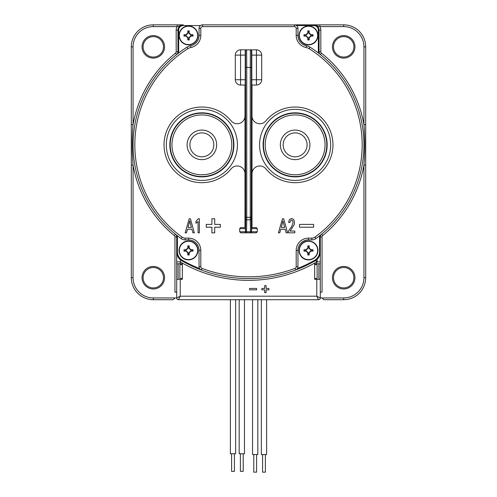 <?xml version="1.0" encoding="UTF-8"?>
<svg xmlns="http://www.w3.org/2000/svg" width="497" height="497" viewBox="0 0 497 497"><rect width="100%" height="100%" fill="white"/><g stroke="black" fill="none" stroke-linecap="round" stroke-linejoin="round"><path stroke-width="0.75" d="M320.292 292.137L320.292 279.295L320.292 297.945L320.292 292.137L322.05 292.137L322.05 236.932L320.292 236.932A3.516 3.516 0 0 1 321.584 234.205L320.95 234.721M295.448 24.999L296.535 25.552L313.781 25.552A4.572 4.572 0 0 1 318.36 30.131L320.82 30.131A7.039 7.039 0 0 0 319.875 26.608L313.781 24.85L294.429 24.85L313.781 24.85A5.281 5.281 0 0 1 319.062 30.131L319.062 51.787A3.516 3.516 0 0 0 320.391 54.546L319.751 54.036M178.64 51.787L178.64 30.131A4.572 4.572 0 0 1 183.219 25.552L183.219 24.85L177.125 26.608A7.039 7.039 0 0 0 176.18 30.131L176.18 51.787L178.64 51.787A4.224 4.224 0 0 1 178.423 53.129L176.609 54.546A3.516 3.516 0 0 0 177.938 51.787L177.938 30.131A5.281 5.281 0 0 1 183.219 24.85L153.306 24.85L153.306 26.608L177.125 26.608L177.125 24.85M319.875 24.85L319.875 26.608L343.694 26.608L343.694 24.85L313.781 24.85L313.781 25.552M153.306 58.106A11.263 11.263 0 0 0 164.563 46.848A11.263 11.263 0 0 0 153.306 35.585A11.263 11.263 0 0 0 142.043 46.848A11.263 11.263 0 0 0 153.306 58.106M343.694 24.85A21.998 21.998 0 0 1 365.693 46.848L363.934 46.848L363.934 124.623C365.102 138.116 365.102 151.604 363.934 165.091L365.693 165.091L365.693 277.711A21.998 21.998 0 0 1 343.694 299.703L323.814 299.703L322.05 297.945L320.292 297.945L316.775 296.187L180.225 296.187L180.225 279.295L176.708 279.295L176.708 297.945L153.306 297.945A20.234 20.234 0 0 1 133.066 277.711L133.066 165.091C131.898 151.604 131.898 138.116 133.066 124.623L131.307 124.623L131.307 46.848A21.998 21.998 0 0 1 153.306 24.85A21.998 21.998 0 0 0 131.307 46.848L133.066 46.848A20.234 20.234 0 0 1 153.306 26.608M131.307 124.623L131.307 165.091L133.066 165.091A117.193 117.193 0 0 0 174.304 235.566L175.416 234.205L176.05 234.721M296.417 269.604L295.665 269.995A133.73 133.73 0 0 1 182.014 260.894C180.995 260.093 180.399 260.428 180.225 261.888L176.708 261.888L176.708 263.808L182.337 263.808L182.337 279.295L180.225 279.295M188.493 238.119L185.188 238.119A5.281 5.281 0 0 1 182.107 237.125A113.67 113.67 0 0 1 187.916 48.675A8.797 8.797 0 0 1 190.891 47.488A12.319 12.319 0 0 0 200.813 35.405L200.813 28.366A1.758 1.758 0 0 1 202.571 26.608L294.429 26.608A1.758 1.758 0 0 1 296.187 28.366L296.187 35.405A12.319 12.319 0 0 0 306.109 47.488A8.797 8.797 0 0 1 309.084 48.675A113.67 113.67 0 0 1 314.893 237.125A5.281 5.281 0 0 1 311.812 238.119L308.507 238.119A12.319 12.319 0 0 0 296.187 250.438L296.187 266.703A1.758 1.758 0 0 1 295.05 268.349A131.972 131.972 0 0 1 201.95 268.349A1.758 1.758 0 0 1 200.813 266.703L200.813 250.438A12.319 12.319 0 0 0 188.493 238.119L188.493 239.877A10.555 10.555 0 0 1 199.055 250.438L199.055 266.703A3.516 3.516 0 0 0 201.335 269.995A133.73 133.73 0 0 1 182.014 260.894A10.555 10.555 0 0 1 176.708 251.73L176.708 292.137L174.95 292.137L174.95 236.932L176.708 236.932A3.516 3.516 0 0 0 175.416 234.205M316.775 279.295L314.663 279.295L314.663 263.808L320.292 263.808L320.292 279.295L316.775 279.295L316.775 296.187L318.534 299.703L178.466 299.703L180.225 296.187L176.708 297.945L176.708 292.137M142.043 277.711A11.263 11.263 0 0 0 153.306 288.974A11.263 11.263 0 0 0 164.563 277.711A11.263 11.263 0 0 0 153.306 266.448A11.263 11.263 0 0 0 142.043 277.711M174.95 297.945L173.186 299.703L153.306 299.703A21.998 21.998 0 0 1 131.307 277.711L131.307 165.091M178.466 299.703A1.758 1.758 0 0 1 176.708 297.945M308.68 299.703L305.158 299.703M191.842 299.703L188.32 299.703M181.983 263.808L181.983 264.572M181.983 278.531L181.983 279.295M178.119 263.808L178.119 279.295M320.292 263.808L320.292 251.73L320.292 261.888L316.775 261.888L315.725 260.602L314.986 260.894A133.73 133.73 0 0 1 295.665 269.995L295.05 268.349M365.693 165.091L365.693 124.623L363.934 124.623A117.193 117.193 0 0 0 321.484 53.167L320.391 54.546M365.693 46.848L365.693 124.623M343.694 58.106A11.263 11.263 0 0 0 354.957 46.848A11.263 11.263 0 0 0 343.694 35.585A11.263 11.263 0 0 0 332.437 46.848A11.263 11.263 0 0 0 343.694 58.106M332.437 277.711A11.263 11.263 0 0 0 343.694 288.974A11.263 11.263 0 0 0 354.957 277.711A11.263 11.263 0 0 0 343.694 266.448A11.263 11.263 0 0 0 332.437 277.711M315.017 279.295L315.017 278.531M315.017 264.572L315.017 263.808M318.881 279.295L318.881 263.808M320.292 297.945A1.758 1.758 0 0 1 318.534 299.703M343.694 36.641A10.207 10.207 0 0 0 333.493 46.848A10.207 10.207 0 0 0 343.694 57.049A10.207 10.207 0 0 0 353.901 46.848A10.207 10.207 0 0 0 343.694 36.641M343.694 267.504A10.207 10.207 0 0 0 333.493 277.711A10.207 10.207 0 0 0 343.694 287.918A10.207 10.207 0 0 0 353.901 277.711A10.207 10.207 0 0 0 343.694 267.504M249.556 289.85L256.595 289.85L256.595 288.446L249.556 288.446L249.556 289.85M261.876 289.85L264.69 289.85L264.69 292.665L266.094 292.665L266.094 289.85L268.914 289.85L268.914 288.446L266.094 288.446L266.094 285.626L264.69 285.626L264.69 288.446L261.876 288.446L261.876 289.85M143.099 277.711A10.207 10.207 0 0 0 153.306 287.918A10.207 10.207 0 0 0 163.507 277.711A10.207 10.207 0 0 0 153.306 267.504A10.207 10.207 0 0 0 143.099 277.711M153.306 57.049A10.207 10.207 0 0 0 163.507 46.848A10.207 10.207 0 0 0 153.306 36.641A10.207 10.207 0 0 0 143.099 46.848A10.207 10.207 0 0 0 153.306 57.049M326.802 144.857A31.671 31.671 0 0 0 295.131 113.186A31.671 31.671 0 0 0 263.46 144.857A31.671 31.671 0 0 0 295.131 176.528A31.671 31.671 0 0 0 326.802 144.857A31.671 31.671 0 0 0 295.131 113.186A31.671 31.671 0 0 0 263.46 144.857A31.671 31.671 0 0 0 295.131 176.528A31.671 31.671 0 0 0 326.802 144.857M280.351 144.857A14.78 14.78 0 0 1 295.131 130.077A14.78 14.78 0 0 1 309.911 144.857A14.78 14.78 0 0 1 295.131 159.636A14.78 14.78 0 0 1 280.351 144.857M283.166 144.857A11.965 11.965 0 0 1 295.131 132.892A11.965 11.965 0 0 1 307.096 144.857A11.965 11.965 0 0 1 295.131 156.822A11.965 11.965 0 0 1 283.166 144.857M233.54 144.857A31.671 31.671 0 0 0 201.869 113.186A31.671 31.671 0 0 0 170.198 144.857A31.671 31.671 0 0 0 201.869 176.528A31.671 31.671 0 0 0 233.54 144.857A31.671 31.671 0 0 0 201.869 113.186A31.671 31.671 0 0 0 170.198 144.857A31.671 31.671 0 0 0 201.869 176.528A31.671 31.671 0 0 0 233.54 144.857M187.089 144.857A14.78 14.78 0 0 1 201.869 130.077A14.78 14.78 0 0 1 216.649 144.857A14.78 14.78 0 0 1 201.869 159.636A14.78 14.78 0 0 1 187.089 144.857M189.904 144.857A11.965 11.965 0 0 1 201.869 132.892A11.965 11.965 0 0 1 213.834 144.857A11.965 11.965 0 0 1 201.869 156.822A11.965 11.965 0 0 1 189.904 144.857M178.64 299.703L230.378 299.703L230.378 453.761L235.653 453.761L235.653 299.703L239.175 299.703L239.175 453.761L244.456 453.761L244.456 299.703L252.544 299.703L252.544 454.556L257.825 454.556L257.825 299.703L261.347 299.703L261.347 454.556L266.622 454.556L266.622 299.703L318.36 299.703M317.123 261.888L317.123 259.272M314.663 278.556L317.123 278.345L317.123 264.758L314.663 264.541M182.337 278.556L179.877 278.345L179.877 264.758L182.337 264.541M240.405 453.761L240.405 471.355L243.219 471.355L243.219 453.761M231.608 453.761L231.608 471.355L234.422 471.355L234.422 453.761M253.781 454.556L253.781 472.15L256.595 472.15L256.595 454.556M262.578 454.556L262.578 472.15L265.392 472.15L265.392 454.556M188.493 239.877L185.188 239.877A7.039 7.039 0 0 1 181.076 238.554A115.434 115.434 0 0 1 186.978 47.184A10.555 10.555 0 0 1 190.55 45.761A10.555 10.555 0 0 0 199.055 35.405L199.055 28.366A3.516 3.516 0 0 1 202.571 24.85L295.255 24.949M318.36 30.131L318.36 51.787A4.224 4.224 0 0 0 318.577 53.129L319.142 53.564M294.429 26.608L294.429 24.85A3.516 3.516 0 0 1 297.945 28.366L297.945 35.405A10.555 10.555 0 0 0 306.45 45.761A10.555 10.555 0 0 1 310.022 47.184A115.434 115.434 0 0 1 315.924 238.554A7.039 7.039 0 0 1 311.812 239.877L308.507 239.877A10.555 10.555 0 0 0 297.945 250.438L297.945 266.703A3.516 3.516 0 0 1 295.665 269.995A133.73 133.73 0 0 0 314.986 260.894L314.632 260.285A133.028 133.028 0 0 1 297.411 268.566L296.995 269.107M320.354 235.199L319.788 235.646A4.224 4.224 0 0 0 319.59 236.932L320.292 236.932L320.292 251.73A10.555 10.555 0 0 1 314.986 260.894C318.242 259.08 320.012 256.036 320.292 251.749M245.002 173.795A7.822 7.822 0 0 0 231.13 168.837A37.834 37.834 0 0 1 164.035 144.857A37.834 37.834 0 0 1 231.13 120.877A7.822 7.822 0 0 0 245.002 115.919L244.984 227.558M240.765 232.838L246.5 232.838L245.443 231.782L245.35 227.558L240.765 227.558L239.703 228.614L239.703 231.782L240.765 232.838L246.618 232.838M250.382 232.838L256.235 232.838L257.297 231.782L257.297 228.614L256.235 227.558L251.65 227.558L251.557 231.782L250.5 232.838L256.235 232.838M252.016 227.558L251.998 115.919A7.822 7.822 0 0 0 265.87 120.877A37.834 37.834 0 0 1 332.965 144.857A37.834 37.834 0 0 1 265.87 168.837A7.822 7.822 0 0 0 251.998 173.795L252.016 173.18L251.998 173.795M251.998 115.919L252.016 85.03M245.226 79.75L245.226 55.117L240.579 55.117L240.579 85.03A5.281 5.281 0 0 1 235.305 79.75L245.226 79.75L245.183 85.03L240.579 85.03A5.281 5.281 0 0 1 235.305 79.75L235.305 55.117A5.281 5.281 0 0 1 240.579 49.837L256.421 49.837A5.281 5.281 0 0 1 261.695 55.117L261.695 79.75A5.281 5.281 0 0 1 256.421 85.03L251.817 85.03L251.793 50.893L250.395 49.837L250.252 67.43L246.748 67.43L246.605 49.837L250.395 49.837A1.056 1.056 90.1 0 1 251.451 50.893L251.793 50.893M244.984 85.03L245.002 115.919M201.95 268.349L201.335 269.995L200.626 269.635M200.583 269.604L200.005 269.113M176.708 261.888L176.708 236.932L177.41 236.932L177.41 251.73A9.853 9.853 0 0 0 182.368 260.285L182.014 260.894C178.777 259.111 177.013 256.067 176.708 251.768M177.41 236.932A4.224 4.224 0 0 0 177.212 235.646L176.646 235.199M201.037 25.204L201.676 24.968M201.745 24.949L202.571 24.85L202.571 26.608M169.844 144.857A32.025 32.025 0 0 0 202.26 176.882A32.025 32.025 0 0 0 233.888 144.074A32.025 32.025 0 0 0 201.478 112.831A32.025 32.025 0 0 0 169.856 145.64A32.025 32.025 0 0 0 202.26 176.882A32.025 32.025 0 0 0 233.894 144.857M245.226 55.117L245.207 50.893L246.239 49.837L240.579 49.837L240.579 55.117L235.305 55.117A5.281 5.281 0 0 1 240.579 49.837M245.207 50.893L245.549 50.893A1.056 1.056 -90.2 0 1 246.605 49.837L246.239 49.837M250.761 49.837L256.421 49.837L256.421 55.117L251.774 55.117M327.144 144.074A32.025 32.025 0 0 0 294.74 112.831A32.025 32.025 0 0 0 263.112 145.64A32.025 32.025 0 0 0 295.522 176.882A32.025 32.025 0 0 0 327.144 144.074M257.297 231.782L251.432 231.782A1.056 1.056 90 0 1 250.376 232.838L246.624 232.838A1.056 1.056 -90 0 1 245.568 231.782L239.703 231.782M251.432 231.782L251.314 219.047A1.056 0.745 179.5 0 1 250.258 219.792L250.5 232.838M246.5 232.838L246.742 219.792A1.056 0.745 -179.5 0 1 245.686 219.047L245.568 231.782M250.258 219.792L250.252 217.307L246.748 217.307L246.742 219.792L250.258 219.792M211.902 227.21L206.267 227.21L206.267 224.395L211.902 224.395L211.902 218.761L214.716 218.761L214.716 224.395L220.345 224.395L220.345 227.21L214.716 227.21L214.716 232.838L211.902 232.838L211.902 227.21M313.607 227.21L299.529 227.21L299.529 224.395L313.607 224.395L313.607 227.21M190.419 218.761L194.321 232.838L192.923 232.838L191.892 229.223L187.518 229.223L186.481 232.838L185.151 232.838L189.202 218.761L190.419 218.761M188.04 227.44L191.395 227.44L189.724 220.867L188.04 227.44M199.353 218.761L199.353 232.838L198.092 232.838L198.092 221.476L195.992 223.302L195.992 221.358L198.247 218.761L199.353 218.761M283.681 218.761L287.583 232.838L286.185 232.838L285.154 229.223L280.78 229.223L279.743 232.838L278.413 232.838L282.458 218.761L283.681 218.761M281.302 227.44L284.651 227.44L282.986 220.867L281.302 227.44M294.808 231.055L294.808 232.838L288.49 232.838L288.49 230.993L291.696 226.607L293.087 222.376L292.665 220.724L291.553 220.096L290.503 220.668L290.018 222.439L288.583 222.439L289.459 219.556L291.633 218.469L293.733 219.544L294.541 222.358L294.087 224.849L290.099 231.055L294.808 231.055M317.676 250.438A9.17 9.17 0 0 1 308.507 259.608A9.17 9.17 0 0 1 299.331 250.438A9.17 9.17 0 0 1 308.507 241.262A9.17 9.17 0 0 1 317.676 250.438M313.048 250.438A11.338 0.398 90 0 1 313.048 251.035L312.98 251.109A12.071 0.422 180 0 1 310.954 251.128L309.196 252.886A12.071 0.422 90 0 1 309.177 254.911L309.103 254.98A11.338 0.398 180 0 1 307.904 254.98L307.829 254.911A12.071 0.422 -90 0 1 307.811 252.886L306.053 251.128A12.071 0.422 180 0 1 304.034 251.109L303.959 251.035A11.338 0.398 -90 0 1 303.959 250.438A11.338 0.398 -90 0 1 303.959 249.836L304.034 249.761A12.071 0.422 0 0 1 306.053 249.742L307.811 247.984A12.071 0.422 -90 0 1 307.829 245.965L307.904 245.891A11.338 0.398 0 0 1 309.103 245.891L309.177 245.965A12.071 0.422 90 0 1 309.196 247.984L310.954 249.742A12.071 0.422 0 0 1 312.98 249.761L313.048 249.836A11.338 0.398 90 0 1 313.048 250.438M304.176 250.823L304.245 249.979L306.289 249.979L308.047 248.22L308.047 246.177L308.892 246.108L308.96 248.22L310.718 249.979L312.83 250.047L312.762 250.892L310.718 250.892L308.96 252.65L308.892 254.762L308.047 254.694L308.047 252.65L306.289 250.892L303.959 251.035M197.669 250.438A9.17 9.17 0 0 1 188.493 259.608A9.17 9.17 0 0 1 179.324 250.438A9.17 9.17 0 0 1 188.493 241.262A9.17 9.17 0 0 1 197.669 250.438M193.041 250.438A11.338 0.398 90 0 1 193.041 251.035L192.966 251.109A12.071 0.422 180 0 1 190.947 251.128L189.189 252.886A12.071 0.422 90 0 1 189.171 254.911L189.096 254.98A11.338 0.398 180 0 1 187.897 254.98L187.823 254.911A12.071 0.422 -90 0 1 187.804 252.886L186.046 251.128A12.071 0.422 180 0 1 184.02 251.109L183.952 251.035A11.338 0.398 -90 0 1 183.952 250.438A11.338 0.398 -90 0 1 183.952 249.836L184.02 249.761A12.071 0.422 0 0 1 186.046 249.742L187.804 247.984A12.071 0.422 -90 0 1 187.823 245.965L187.897 245.891A11.338 0.398 0 0 1 189.096 245.891L189.171 245.965A12.071 0.422 90 0 1 189.189 247.984L190.947 249.742A12.071 0.422 0 0 1 192.966 249.761L193.041 249.836A11.338 0.398 90 0 1 193.041 250.438M184.17 250.823L184.238 249.979L186.282 249.979L188.04 248.22L188.04 246.177L188.885 246.108L188.953 248.22L190.711 249.979L192.824 250.047L192.755 250.892L190.711 250.892L188.953 252.65L188.885 254.762L188.04 254.694L188.04 252.65L186.282 250.892L183.952 251.035M317.676 35.405A9.17 9.17 0 0 1 308.507 44.581A9.17 9.17 0 0 1 299.331 35.405A9.17 9.17 0 0 1 308.507 26.235A9.17 9.17 0 0 1 317.676 35.405M313.048 35.405A11.338 0.398 90 0 1 313.048 36.008L312.98 36.082A12.071 0.422 180 0 1 310.954 36.101L309.196 37.859A12.071 0.422 90 0 1 309.177 39.878L309.103 39.953A11.338 0.398 180 0 1 307.904 39.953L307.829 39.878A12.071 0.422 -90 0 1 307.811 37.859L306.053 36.101A12.071 0.422 180 0 1 304.034 36.082L303.959 36.008A11.338 0.398 -90 0 1 303.959 35.405A11.338 0.398 -90 0 1 303.959 34.809L304.034 34.734A12.071 0.422 0 0 1 306.053 34.715L307.811 32.957A12.071 0.422 -90 0 1 307.829 30.932L307.904 30.864A11.338 0.398 0 0 1 309.103 30.864L309.177 30.932A12.071 0.422 90 0 1 309.196 32.957L310.954 34.715A12.071 0.422 0 0 1 312.98 34.734L313.048 34.809A11.338 0.398 90 0 1 313.048 35.405M304.176 35.796L304.245 34.952L306.289 34.952L308.047 33.193L308.047 31.149L308.892 31.081L308.96 33.193L310.718 34.952L312.83 35.02L312.762 35.865L310.718 35.865L308.96 37.623L308.892 39.735L308.047 39.667L308.047 37.623L306.289 35.865L303.959 36.008M197.669 35.405A9.17 9.17 0 0 1 188.493 44.581A9.17 9.17 0 0 1 179.324 35.405A9.17 9.17 0 0 1 188.493 26.235A9.17 9.17 0 0 1 197.669 35.405M193.041 35.405A11.338 0.398 90 0 1 193.041 36.008L192.966 36.082A12.071 0.422 180 0 1 190.947 36.101L189.189 37.859A12.071 0.422 90 0 1 189.171 39.878L189.096 39.953A11.338 0.398 180 0 1 187.897 39.953L187.823 39.878A12.071 0.422 -90 0 1 187.804 37.859L186.046 36.101A12.071 0.422 180 0 1 184.02 36.082L183.952 36.008A11.338 0.398 -90 0 1 183.952 35.405A11.338 0.398 -90 0 1 183.952 34.809L184.02 34.734A12.071 0.422 0 0 1 186.046 34.715L187.804 32.957A12.071 0.422 -90 0 1 187.823 30.932L187.897 30.864A11.338 0.398 0 0 1 189.096 30.864L189.171 30.932A12.071 0.422 90 0 1 189.189 32.957L190.947 34.715A12.071 0.422 0 0 1 192.966 34.734L193.041 34.809A11.338 0.398 90 0 1 193.041 35.405M184.17 35.796L184.238 34.952L186.282 34.952L188.04 33.193L188.04 31.149L188.885 31.081L188.953 33.193L190.711 34.952L192.824 35.02L192.755 35.865L190.711 35.865L188.953 37.623L188.885 39.735L188.04 39.667L188.04 37.623L186.282 35.865L183.952 36.008M320.82 30.131L320.82 51.787L318.36 51.787M176.18 51.787A1.758 1.758 140.3 0 1 175.516 53.167A117.193 117.193 0 0 0 133.066 124.623L133.066 46.848M177.938 51.787A3.516 3.516 0 0 1 176.609 54.546L175.516 53.167M178.64 30.131L176.18 30.131M174.304 235.566A1.758 1.758 -141.5 0 1 174.95 236.932M153.306 297.945L153.306 299.703A21.998 21.998 0 0 1 131.307 277.711L133.066 277.711M316.775 263.808L316.775 261.888A135.495 135.495 0 0 1 316.546 262.025A135.495 135.495 0 0 1 180.225 261.888L180.225 263.808M320.292 236.932A3.516 3.516 0 0 1 321.584 234.205L322.696 235.566A117.193 117.193 0 0 0 363.934 165.091L363.934 277.711L365.693 277.711A21.998 21.998 0 0 1 343.694 299.703L343.694 297.945A20.234 20.234 0 0 0 363.934 277.711M322.05 236.932A1.758 1.758 32.8 0 1 322.696 235.566M343.694 26.608A20.234 20.234 0 0 1 363.934 46.848M321.484 53.167A1.758 1.758 30.7 0 1 320.82 51.787M322.05 297.945L343.694 297.945M265.218 144.857A29.913 29.913 0 0 1 295.268 114.944A29.913 29.913 0 0 1 325.044 145.124A29.913 29.913 0 0 1 294.994 174.77A29.913 29.913 0 0 1 265.218 144.857M171.956 144.857A29.913 29.913 0 0 1 202.006 114.944A29.913 29.913 0 0 1 231.782 145.124A29.913 29.913 0 0 1 201.732 174.77A29.913 29.913 0 0 1 171.956 144.857M319.59 236.932L319.59 251.73L320.292 251.73L320.292 261.888M319.59 251.73A9.853 9.853 0 0 1 314.632 260.285M296.187 266.703L297.945 266.703M297.945 28.366L296.187 28.366M200.813 28.366L199.055 28.366M199.055 35.405L200.813 35.405M190.55 45.761L190.891 47.488M186.978 47.184L187.916 48.675M181.076 238.554L182.107 237.125M185.188 239.877L185.188 238.119M199.055 250.438L200.813 250.438M199.055 266.703L200.813 266.703M199.589 268.566A133.028 133.028 0 0 1 182.368 260.285M176.708 251.73L177.41 251.73M200.465 25.552L183.219 25.552M166.327 144.857A35.542 35.542 0 0 0 201.869 180.405A35.542 35.542 0 0 0 237.417 144.857A35.542 35.542 0 0 0 201.869 109.315A35.542 35.542 0 0 0 166.327 144.857M245.549 50.893L245.686 219.047M251.314 219.047L251.451 50.893M330.673 144.857A35.542 35.542 0 0 0 295.131 109.315A35.542 35.542 0 0 0 259.583 144.857A35.542 35.542 0 0 0 295.131 180.405A35.542 35.542 0 0 0 330.673 144.857M257.297 228.614L251.557 228.614M251.42 231.062A1.056 0.745 -0.5 0 1 250.364 231.807L246.636 231.807A1.056 0.745 0.5 0 1 245.58 231.062M245.692 217.307L246.748 217.307L246.748 67.43L245.692 67.43M245.443 228.614L239.703 228.614M251.308 67.43L250.252 67.43L250.252 217.307L251.308 217.307M261.695 55.117L256.421 55.117L256.421 79.75L261.695 79.75M251.774 79.75L256.421 79.75L256.421 85.03M296.187 35.405L297.945 35.405M306.45 45.761L306.109 47.488M310.022 47.184L309.084 48.675M315.924 238.554L314.893 237.125M311.812 238.119L311.812 239.877M308.507 239.877L308.507 238.119M297.945 250.438L296.187 250.438M317.95 250.438A9.449 9.449 0 0 0 308.507 240.989A9.449 9.449 0 0 0 299.057 250.438A9.449 9.449 0 0 0 308.507 259.888A9.449 9.449 0 0 0 317.95 250.438C317.645 255.234 315.179 258.31 310.569 259.664L306.295 259.627C304.45 259.434 299.573 257.111 299.051 250.438C299.461 244.07 304.201 241.511 306.152 241.275L310.42 241.175C315.117 242.486 317.626 245.574 317.956 250.438M197.943 250.438A9.449 9.449 0 0 0 188.493 240.989A9.449 9.449 0 0 0 179.05 250.438A9.449 9.449 0 0 0 188.493 259.888A9.449 9.449 0 0 0 197.943 250.438M317.95 35.405A9.449 9.449 0 0 0 308.507 25.962A9.449 9.449 0 0 0 299.057 35.405A9.449 9.449 0 0 0 308.507 44.854A9.449 9.449 0 0 0 317.95 35.405C317.658 40.139 315.241 43.202 310.712 44.6L306.444 44.637C304.63 44.488 299.604 42.22 299.051 35.405C299.107 32.529 300.207 30.131 302.362 28.217C304.729 26.285 307.413 25.596 310.42 26.148C315.117 27.459 317.626 30.547 317.956 35.405M197.943 35.405A9.449 9.449 0 0 0 188.493 25.962A9.449 9.449 0 0 0 179.05 35.405A9.449 9.449 0 0 0 188.493 44.854A9.449 9.449 0 0 0 197.943 35.405M131.307 156.188L131.307 137.073M365.693 151.206L365.693 136.277M197.949 250.438C197.638 255.234 195.172 258.31 190.556 259.664L186.288 259.627C184.368 259.446 179.479 256.937 179.044 250.438C179.566 243.76 184.443 241.436 186.288 241.244L190.556 241.207C195.172 242.561 197.638 245.636 197.949 250.438M197.949 35.405C197.62 40.269 195.11 43.357 190.413 44.668C187.406 45.221 184.722 44.531 182.356 42.599C180.2 40.686 179.094 38.288 179.044 35.405C179.1 32.473 180.243 30.044 182.467 28.124C184.822 26.26 187.468 25.602 190.413 26.148C195.11 27.459 197.62 30.547 197.949 35.405"/></g></svg>
